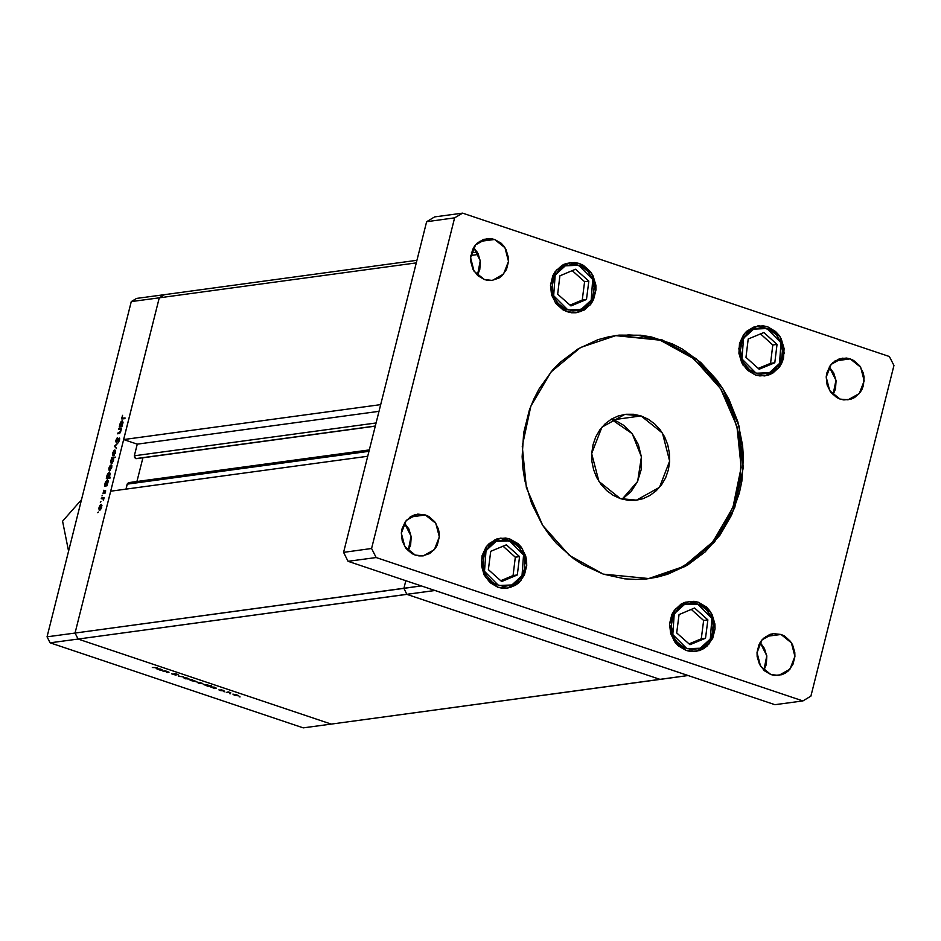 <?xml version="1.0" encoding="UTF-8"?>
<svg xmlns="http://www.w3.org/2000/svg" width="941" height="941" viewBox="0 0 941 941"><rect width="100%" height="100%" fill="white"/><g stroke="black" fill="none" stroke-linecap="round" stroke-linejoin="round"><path stroke-width="1.41" d="M405.794 580.715L403.889 588.313L406.912 594.312L660.064 679.355L688.071 675.544L331.232 724.064L78.091 639.021L50.085 642.832L303.225 727.875L331.232 724.064L78.091 639.021L75.057 633.022L159.252 297.815L131.246 301.614L47.05 636.834L75.057 633.022L159.252 297.815L164.593 294.627L136.586 298.426L164.593 294.627L159.252 297.815L164.593 294.627L416.91 260.316L164.593 294.627L159.252 297.815L416.263 262.857L159.252 297.815L123.647 439.588L159.252 297.815L131.246 301.614L136.586 298.426L131.246 301.614L47.05 636.834L50.085 642.832L47.05 636.834L75.057 633.022L78.091 639.021L75.057 633.022L110.673 491.249L75.057 633.022L78.091 639.021L331.232 724.064L303.225 727.875L50.085 642.832L78.091 639.021L331.232 724.064L660.064 679.355L406.912 594.312L660.064 679.355L406.912 594.312L434.93 590.501L688.071 675.544L434.93 590.501L78.091 639.021L406.912 594.312L403.889 588.313L406.912 594.312L403.889 588.313L421.345 585.937L75.057 633.022L403.889 588.313L405.794 580.715M163.04 671.239L165.04 670.651L168.745 672.356L166.428 672.368L168.251 672.003L165.663 671.133L163.04 671.239L167.345 671.556L168.251 672.039L167.086 672.592L169.004 672.215L165.04 670.651L163.04 671.239M176.049 675.179L171.533 673.756L175.191 674.968L174.014 673.674L176.661 674.05L178.167 674.85L174.755 673.862L176.049 675.179L174.732 673.897L178.167 674.85L176.837 674.109L173.991 673.721L175.391 674.956L171.533 673.756L176.049 675.179M178.437 676.403L178.555 675.191L179.119 676.297L183.53 676.861L178.437 676.403L183.53 676.861L179.119 676.297L178.555 675.191L178.437 676.403M183.236 677.391L188.741 678.708L185.495 678.779L183.236 677.391L184.636 678.508L189.106 679.096L183.236 677.391M196.845 681.966L202.727 683.648L199.104 683.354L196.845 681.966L198.257 683.084L202.597 683.448L196.845 681.966M216.277 688.094L214.771 688.612L210.149 686.683L215.242 687.506L210.137 686.695L214.771 688.612L216.277 688.094M239.085 696.799L240.073 696.94L239.085 696.799M232.898 694.082L238.544 695.481L234.862 695.375L232.898 694.082L234.297 695.199L238.767 695.787L232.898 694.082M229.604 693.623L230.592 693.752L229.604 693.623M226.322 692.494L228.31 691.906L230.804 692.764L226.322 692.494L230.804 692.764L228.31 691.906L226.322 692.494M223.687 691.635L224.676 691.764L223.687 691.635M220.9 689.729L223.946 690.6L221.758 689.941L222.594 690.8L220.417 690.529L218.935 689.859L221.711 690.635L220.9 689.729L221.864 690.588L220.1 690.423L223.946 690.6L220.9 689.729M209.302 685.766L211.549 685.777L207.82 686.283L203.197 684.342L208.302 685.177L203.197 684.354L207.82 686.283L211.549 685.777L209.302 685.766M189.917 680.025L192.493 679.367L191.599 679.802L196.046 681.449L190.258 680.296L195.716 681.59L191.599 679.802L192.493 679.367L189.917 680.025M162.393 669.992L160.887 670.51L156.253 668.581L161.358 669.404L156.253 668.592L160.887 670.51L162.393 669.992M152.36 667.51L157.382 667.616L152.36 667.51M118.707 429.343L118.884 428.614L121.542 428.261L120.848 431.213L119.695 433.319L117.59 433.766L119.778 432.625L120.554 431.131L120.413 429.261L118.707 429.343L120.307 429.202L120.554 431.131L117.59 433.766L118.942 433.589L120.848 431.213L121.542 428.261L118.884 428.614L120.966 429.319L118.884 428.614L118.707 429.343M116.261 442.505L115.755 440.788L116.849 438.259L116.437 441.788L119.601 438.118L118.672 441.894L119.142 438.729L116.261 442.505L119.142 438.729L118.507 442.105L119.648 439.882L119.307 438.012L116.343 441.776L117.26 437.8L115.849 440.353L116.261 442.505M114.461 446.234L117.813 443.093L115.19 446.093L116.437 448.551L114.461 446.234L116.437 448.551L115.19 446.093L117.813 443.093L114.484 446.128L115.672 446.646L114.461 446.234M114.826 449.869L115.602 450.751L115.355 453.033L113.038 455.926L112.52 453.974L113.932 450.48L112.697 453.103L113.038 455.926L115.437 452.727L114.826 449.869M111.073 464.807L111.85 465.689L111.603 467.971L109.285 470.865L108.768 468.912L110.179 465.419L108.944 468.042L109.285 470.865L111.685 467.665L111.073 464.807M106.792 485.097L107.098 485.744L104.451 486.109L105.58 481.804L107.462 479.745L108.121 481.486L107.45 484.003L106.792 485.097L107.921 482.639L107.333 479.745L105.18 482.992L104.451 486.109L107.098 485.744L106.792 485.097M97.711 512.751L98.287 512.069L97.711 512.751M101.157 504.27L101.781 507.117L100.487 509.787L99.158 510.187L98.899 508.081L99.958 505.282L101.157 504.27L99.028 507.493L99.37 510.328L101.781 507.117L101.157 504.27M100.322 502.341L100.899 501.659L100.322 502.341M101.263 498.777L101.44 498.06L104.098 497.695L103.357 500.483L103.122 498.718L101.263 498.777L103.028 498.659L103.357 500.483L104.098 497.695L101.44 498.06L103.628 498.754L101.44 498.06L101.263 498.777M101.934 495.954L102.498 495.272L101.934 495.954M105.31 490.367L104.992 493.155L105.145 491.084L102.981 493.555L103.698 490.285L103.416 492.919L105.31 490.367L103.416 492.919L103.698 490.285L103.098 493.625L105.145 491.084L104.874 493.307L105.31 490.367M108.686 477.475L110.262 477.252L110.085 477.981L106.357 478.487L107.497 474.182L109.379 472.111L110.038 473.864L109.356 476.381L108.686 477.475L109.838 475.017L109.25 472.123L107.098 475.37L106.357 478.487L110.085 477.981L110.262 477.252L108.686 477.475L110.097 477.946L108.686 477.475M111.92 458.22L111.614 457.573L115.343 457.067L113.602 457.996L113.132 461.502L111.25 463.572L110.591 461.831L111.579 458.714L110.791 460.667L111.379 463.572L113.532 460.314L113.602 457.996L115.343 457.067L111.614 457.573L111.92 458.22M121.648 425.955L121.954 426.614L119.295 426.967L120.695 422.121L122.318 420.603L122.977 422.344L122.306 424.861L121.648 425.955L122.777 423.509L122.189 420.603L120.036 423.862L119.295 426.967L121.954 426.614L121.648 425.955M122.012 417.275L122.095 418.227L125.082 417.922L124.894 418.651L121.648 418.839L122.553 415.287L121.824 418.968L124.894 418.651L125.082 417.922L122.659 418.251L124.141 418.745L122.154 418.251L122.012 417.275M101.452 507.164L99.817 509.622L100.44 509.834L99.617 509.61L99.358 507.446L100.981 504.988L101.734 507.258L101.334 505.105L100.299 505.458L99.452 509.504L101.452 507.164M101.346 505.117L101.969 505.317M103.663 498.871L102.981 498.648M105.733 490.99L104.839 490.696L105.733 490.99M106.098 485.885L104.627 485.391L106.098 485.885M106.556 485.815L105.086 485.321L106.556 485.815M107.592 482.698L105.945 485.203L107.133 485.603L105.733 485.191L105.498 482.98L107.145 480.463L107.886 482.792L107.509 480.592L106.427 481.004L105.58 485.097L107.592 482.698M107.486 480.58L108.109 480.792M108.015 478.263L106.545 477.757L108.015 478.263M108.474 478.193L107.003 477.699L108.474 478.193M109.509 475.076L107.862 477.581L109.344 478.075L107.65 477.569L107.415 475.346L109.062 472.841L109.803 475.17L109.415 472.97L108.344 473.37L107.497 477.463L109.509 475.076M110.026 473.17L109.403 472.958M111.367 467.701L109.721 470.171L110.356 470.382L109.521 470.147L109.262 467.995L110.885 465.524L111.65 467.806L111.25 465.642L110.203 465.995L109.368 470.041L111.367 467.701M111.261 465.654L111.873 465.866M113.685 458.361L112.979 458.126L113.496 460.443L111.567 462.854L112.191 463.054L111.391 462.843L111.12 460.62L112.979 458.126L111.25 460.161L111.085 462.525L112.25 462.36L113.308 459.89L112.967 458.126M113.673 458.267L111.614 457.573L113.673 458.267M115.12 452.762L113.473 455.232L114.108 455.444L113.273 455.209L113.014 453.044L114.637 450.586L115.402 452.868L115.002 450.704L113.955 451.057L113.12 455.103L115.12 452.762M115.014 450.715L115.625 450.927M119.789 438.929L119.225 438.741M119.213 433.53L117.778 433.048L119.213 433.53M119.872 433.166L119.025 432.884L119.872 433.166M120.989 429.437L120.307 429.202M120.954 426.744L119.483 426.249L120.954 426.744M121.413 426.685L119.942 426.191L121.413 426.685M122.448 423.556L120.801 426.073L121.989 426.473L120.589 426.05L120.354 423.838L122.001 421.333L122.742 423.662L122.354 421.462L121.283 421.862L120.436 425.955L122.448 423.556M236.72 694.87L237.767 695.717L233.297 694.411L236.756 694.729L233.309 694.411L236.838 695.681L238.026 695.564L236.72 694.87M214.336 687.342L215.43 688.212L210.89 686.871L214.36 687.201L210.89 686.895L214.489 688.177L215.689 688.059L214.336 687.342M207.926 685.883L203.95 684.542L208.49 685.883L207.42 684.872L203.974 684.648L207.926 685.883M200.668 682.754L201.727 683.613L197.257 682.307L200.704 682.613L197.257 682.296L200.786 683.566L201.974 683.46L200.668 682.754M191.858 680.778L190.835 679.59L195.293 681.249L191.858 680.778L195.293 681.26L191.705 679.955L190.494 680.025L191.858 680.778M187.059 678.179L188.118 679.037L183.648 677.732L187.094 678.038L183.648 677.72L187.177 678.99L188.365 678.884L187.059 678.179M160.982 670.11L157.3 668.428L161.546 670.11L160.476 669.098L157.041 668.875L160.993 670.11M136.786 458.632L375.236 426.202L136.786 458.632M136.598 458.667L135.739 458.585L134.328 455.785L376.059 422.921L134.328 455.785L137.245 444.152L123.647 439.588L380.658 404.642L123.647 439.588L137.245 444.152L134.328 455.785L134.516 457.491L135.739 458.585L375.283 426.014L136.574 458.667M470.806 255.446L478.487 254.399L470.806 255.446M142.891 457.808L136.939 481.51L142.891 457.808M130.587 483.309L129.152 482.604M128.635 482.651L127.4 483.65L125.941 489.167L127.188 484.18L368.931 451.315L127.188 484.18L128.835 482.615L369.284 449.916M110.673 491.249L367.684 456.303L110.673 491.249M471.347 252.917L477.287 252.106L471.347 252.917M137.245 444.152L378.988 411.288L137.245 444.152M581.126 309.448L567.835 309.965L553.708 295.768L555.19 275.054L565.306 265.809L564.188 264.209L565.306 265.809L573.375 264.35L581.42 266.444L588.207 271.761L592.724 279.489L594.265 288.464L592.607 297.297L590.63 301.249L584.773 307.448L577.162 310.624L573.057 310.906L565.012 308.813L558.213 303.496L555.625 299.873L553.708 295.768L552.167 286.793L553.826 277.948L558.448 270.585L565.306 265.809L578.597 265.291L592.724 279.489L591.242 300.203L581.126 309.448L581.044 311.342L581.126 309.448M576.198 312.706L581.044 311.342L576.198 312.706L581.032 311.342L592.948 299.567L594.606 281.959L585.231 267.209L569.399 262.668M570.893 305.978L586.478 299.473L588.807 281.124L575.539 269.279L559.954 275.784L557.625 294.133L570.893 305.978L557.625 294.133L559.954 275.784L575.539 269.279L588.807 281.124L584.573 281.7L572.21 270.667L584.573 281.7L588.807 281.124L586.478 299.473L582.244 300.05L584.573 281.7L582.244 300.05L586.478 299.473L570.893 305.978M569.987 305.166L582.244 300.05L569.987 305.166M769.409 372.707L756.129 373.224L741.99 359.027L743.472 338.313L753.6 329.068L752.471 327.468L753.6 329.068L761.669 327.609L769.703 329.703L776.501 335.008L781.018 342.747L782.559 351.711L782.124 356.239L778.913 364.508L776.278 367.931L769.409 372.707L761.34 374.165L757.246 373.553L749.671 369.778L743.908 363.132L741.99 359.027L740.449 350.052L742.12 341.207L746.731 333.843L753.6 329.068L766.88 328.538L781.018 342.747L779.536 363.461L769.409 372.707L769.326 374.589L769.409 372.707M764.492 375.965L769.326 374.6L781.242 362.826L782.888 345.218L773.526 330.467L757.693 325.915M759.187 369.237L774.772 362.732L777.09 344.382L763.821 332.538L748.236 339.042L745.919 357.392L759.187 369.237L745.919 357.392L748.236 339.042L763.821 332.538L777.09 344.382L772.855 344.959L760.504 333.926L772.855 344.959L777.09 344.382L774.772 362.732L770.538 363.308L772.855 344.959L770.538 363.308L774.772 362.732L759.187 369.237M758.27 368.425L770.538 363.308L758.27 368.425M511.916 584.973L498.636 585.49L484.497 571.281L485.979 550.567L496.107 541.322L494.978 539.722L496.107 541.322L504.164 539.875L512.21 541.957L519.009 547.274L523.514 555.002L524.69 559.425L524.619 568.505L521.42 576.774L518.785 580.197L511.916 584.973L503.847 586.419L495.813 584.337L492.178 582.044L486.415 575.386L484.497 571.281L482.956 562.318L484.627 553.473L489.238 546.098L496.107 541.322L509.387 540.804L523.514 555.002L522.043 575.716L511.916 584.973L511.833 586.855L511.916 584.973M506.999 588.219L511.833 586.855L506.999 588.219L511.833 586.855L523.749 575.092L525.396 557.484L516.033 542.722L500.2 538.181M501.694 581.503L517.279 574.998L519.597 556.637L506.329 544.792L490.743 551.297L488.426 569.646L501.694 581.503L488.426 569.646L490.743 551.297L506.329 544.792L519.597 556.637L515.362 557.213L503.012 546.18L515.362 557.213L519.597 556.637L517.279 574.998L513.045 575.574L515.362 557.213L513.045 575.574L517.279 574.998L501.694 581.503M500.777 580.691L513.045 575.574L500.777 580.691M700.21 648.231L686.918 648.749L672.791 634.54L674.262 613.826L684.389 604.581L683.272 602.981L684.389 604.581L692.458 603.122L700.504 605.216L707.291 610.533L711.808 618.261L713.349 627.235L712.913 631.764L709.714 640.021L703.856 646.22L700.21 648.231L692.141 649.678L684.095 647.584L677.297 642.28L674.709 638.645L672.791 634.54L671.251 625.577L672.909 616.731L677.532 609.356L684.389 604.581L697.681 604.063L711.808 618.261L710.326 638.974L700.21 648.231L700.128 650.113L700.21 648.231M695.281 651.478L700.128 650.113L695.281 651.478L700.116 650.113L712.031 638.351L713.69 620.731L704.315 605.98L688.483 601.44L704.15 605.98L713.501 620.766L711.855 638.421L700.033 650.137M689.976 644.75L705.562 638.257L707.891 619.896L694.623 608.051L679.037 614.555L676.708 632.905L689.976 644.75L676.708 632.905L679.037 614.555L694.623 608.051L707.891 619.896L703.656 620.472L691.294 609.439L703.656 620.472L707.891 619.896L705.562 638.257L701.327 638.821L703.656 620.472L701.327 638.821L705.562 638.257L689.976 644.75M689.071 643.938L701.327 638.821L689.071 643.938M648.243 578.703L683.601 566.458L712.925 541.769L732.886 507.458L741.19 467.442L736.909 426.261L720.535 388.621L693.917 358.803L660.1 340.207L662.17 339.924L696.093 358.603L722.759 388.574L739.097 426.402L743.237 467.736L734.698 507.834L714.466 542.11L684.872 566.623L649.29 578.562L603.346 574.116L624.73 578.856L635.587 579.48L646.42 578.915L657.112 577.186L667.581 574.292L687.4 565.165L705.127 551.873L720.077 534.947L731.663 515.021L739.45 492.861L741.826 481.216L743.402 457.326L742.59 445.316L737.815 421.768L729.004 399.56L723.182 389.245L716.489 379.564L700.763 362.556L682.425 349.158L672.486 343.994L651.572 336.972L640.786 335.172L619.096 335.114L608.404 336.854L597.935 339.736L578.103 348.876L560.377 362.156L552.52 370.201L539.193 388.727L533.853 399.019L529.454 409.864L523.69 432.825L522.114 456.703L522.925 468.712L524.796 480.604L531.618 503.588L542.334 524.796L549.026 534.464L556.519 543.392L573.634 558.66L583.091 564.871L603.346 574.116L569.411 555.425L542.757 525.454L526.419 487.638L522.279 446.305L530.818 406.194L551.038 371.918L580.644 347.405L616.226 335.466L662.17 339.924L660.1 340.207L638.716 335.455L627.859 334.843M763.869 670.31L766.75 655.771L760.093 642.527L764.492 648.467L766.821 656.324L766.28 664.475L763.869 670.31M781.03 634.422L791.428 642.774L794.933 656.359L790.005 669.122L778.819 675.367L770.938 674.603L774.608 675.426L781.959 674.638L785.359 673.074L788.405 670.792L792.957 664.464L794.922 656.63L794.827 652.513L792.498 644.656L790.346 641.233L784.5 636.01L781.03 634.422L773.643 633.599L770.009 634.399L763.563 638.245L760.998 641.15L759.011 644.561L757.046 652.407L757.14 656.524L759.469 664.37L764.315 670.721L770.938 674.603L760.54 666.263L757.023 652.678L761.963 639.915L773.149 633.658L781.03 634.422L765.751 636.504L781.03 634.422M579.268 263.515L591.748 273.537L595.959 289.84L590.042 305.143L576.621 312.659L567.164 311.742L571.563 312.718L576.033 312.73L584.467 309.895L591.195 303.672L593.583 299.567L595.947 290.157L595.829 285.217L593.03 275.795L590.454 271.678L583.444 265.421L579.268 263.515L574.869 262.539L566.047 263.48L561.965 265.362L555.237 271.584L552.849 275.689L550.485 285.088L551.591 294.886L555.978 303.578L562.989 309.836L567.164 311.742L554.684 301.72L550.473 285.417L556.39 270.102L569.811 262.598L579.268 263.515M510.069 539.04L522.537 549.05L526.76 565.353L520.832 580.668L507.411 588.172L497.954 587.255L502.353 588.231L506.823 588.243L515.256 585.408L518.914 582.679L524.372 575.092L526.737 565.682L526.619 560.742L525.643 555.884L521.255 547.203L518.009 543.698L510.069 539.04L505.658 538.064L496.836 539.005L489.108 543.616L486.038 547.097L482.039 555.766L481.404 565.553L484.192 574.975L490.014 582.597L497.954 587.255L485.485 577.233L481.263 560.942L487.191 545.627L500.612 538.123L510.069 539.04M698.351 602.299L710.831 612.309L715.042 628.612L709.126 643.926L695.705 651.431L686.248 650.513L690.647 651.49L699.469 650.549L703.55 648.667L707.197 645.938L712.666 638.339L715.031 628.941L714.913 624.001L712.114 614.579L709.538 610.462L706.303 606.957L698.351 602.299L693.952 601.323L685.13 602.264L681.049 604.134L674.321 610.356L671.933 614.461L669.569 623.871L670.674 633.658L675.062 642.35L678.296 645.855L686.248 650.513L673.768 640.492L669.557 624.201L675.473 608.886L688.894 601.381L698.351 602.299M767.562 326.774L780.03 336.796L784.253 353.087L778.325 368.401L764.904 375.906L755.447 374.989L759.846 375.965L768.668 375.036L772.761 373.154L779.477 366.931L781.865 362.826L783.477 358.262L784.112 348.476L781.324 339.054L778.748 334.937L775.502 331.432L767.562 326.774L763.163 325.798L754.329 326.739L746.601 331.35L743.531 334.843L739.532 343.5L738.897 353.287L741.684 362.708L747.507 370.331L755.447 374.989L742.978 364.979L738.756 348.676L744.684 333.361L758.105 325.857L767.562 326.774M477.416 275.313L480.298 260.775L473.641 247.53L478.04 253.47L480.369 261.316L479.828 269.467L477.416 275.313M494.578 239.426L504.976 247.765L508.493 261.351L503.553 274.113L492.366 280.371L484.486 279.606L488.156 280.418L491.872 280.43L498.906 278.065L501.953 275.784L506.505 269.467L508.469 261.622L508.375 257.505L506.046 249.659L503.894 246.224L501.2 243.307L494.578 239.426L490.908 238.614L483.556 239.39L477.111 243.237L474.546 246.142L472.558 249.565L470.594 257.399L470.688 261.516L473.017 269.373L477.863 275.725L484.486 279.606L474.088 271.255L470.582 257.669L475.511 244.919L486.697 238.661L494.578 239.426L479.31 241.496L494.578 239.426M408.218 550.826L411.099 536.288L404.43 523.043L408.829 528.983L411.158 536.829L410.629 544.992L408.218 550.826M425.367 514.939L435.765 523.29L439.282 536.876L434.342 549.638L423.168 555.884L415.275 555.119L418.945 555.931L422.674 555.943L429.708 553.59L435.307 548.403L437.294 544.98L439.271 537.146L439.165 533.029L438.353 528.983L434.695 521.749L428.849 516.527L425.367 514.939L417.98 514.115L414.358 514.915L410.946 516.48L405.348 521.667L402.019 528.877L401.384 532.924L402.301 541.075L405.959 548.321L411.805 553.531L415.275 555.119L404.889 546.78L401.372 533.194L406.312 520.432L417.486 514.174L425.367 514.939L410.1 517.021L425.367 514.939M833.067 394.797L835.961 380.258L829.292 367.014L833.691 372.954L836.02 380.799L835.49 388.962L833.067 394.797M850.229 358.909L860.627 367.261L864.144 380.834L859.204 393.597L848.017 399.854L840.137 399.09L843.806 399.901L851.158 399.125L854.569 397.549L860.168 392.373L862.156 388.951L863.497 385.151L864.026 376.988L863.215 372.954L859.556 365.708L853.71 360.497L850.229 358.909L846.571 358.098L839.219 358.874L832.773 362.72L830.209 365.626L826.88 372.848L826.245 376.882L827.163 385.045L830.821 392.291L836.667 397.502L840.137 399.09L829.75 390.738L826.233 377.165L831.174 364.402L842.348 358.145L850.229 358.909L834.961 360.991L850.229 358.909M641.068 415.969L662.452 433.142L669.674 461.078L659.523 487.332L636.516 500.2L620.307 498.624L598.911 481.451L591.689 453.515L601.84 427.261L624.848 414.393L641.068 415.969L613.062 419.78L641.068 415.969L648.208 419.227L654.689 423.956L660.241 429.966L664.652 437.024L667.757 444.858L669.451 453.174L669.639 461.643L668.345 469.947L665.593 477.769L661.499 484.803L656.23 490.779L649.972 495.472L642.974 498.695L635.504 500.318L627.847 500.294L620.307 498.624L613.156 495.366L606.686 490.637L601.134 484.627L596.712 477.569L593.606 469.735L591.924 461.419L591.724 452.95L593.03 444.646L595.771 436.824L599.864 429.79L605.134 423.815L611.391 419.133L618.39 415.91L625.859 414.275L633.516 414.299L641.068 415.969M622.119 499.189L637.645 481.451L641.433 456.879L632.199 433.73L611.238 419.215L616.696 421.215L623.542 425.226L632.223 433.777L638.374 444.67L641.444 456.973L641.174 469.641L637.586 481.58L630.988 491.743L622.119 499.189M774.89 704.715L348.099 561.33L343.559 552.332L426.602 221.711L434.613 216.936L462.619 213.125L889.41 356.51L893.95 365.508L810.907 696.128L802.896 700.904L376.106 557.519L371.566 548.532L454.609 217.9L462.619 213.125L454.609 217.9L371.566 548.532L376.106 557.519L802.896 700.904L810.907 696.128L893.95 365.508L889.41 356.51L462.619 213.125L434.613 216.936L426.602 221.711L454.609 217.9L426.602 221.711L343.559 552.332L371.566 548.532L343.559 552.332L348.099 561.33L376.106 557.519L348.099 561.33L774.89 704.715L802.896 700.904L774.89 704.715M655.042 577.468L675.638 570.552L694.505 559.295L710.914 544.11L724.252 525.596L733.98 504.447L739.744 481.498L741.32 457.608L738.65 433.707L731.816 410.723L721.112 389.527L706.914 370.93L689.8 355.651L670.415 344.277L660.1 340.207L615.191 335.608M68.564 551.179L62.518 521.22L81.502 499.683L62.518 521.22L68.564 551.179M99.617 509.61L100.405 509.881M101.181 504.999L101.957 505.27M105.733 485.191L107.121 485.65M107.333 480.475L108.109 480.745M107.65 477.569L109.227 478.099M109.238 472.853L110.026 473.111M109.521 470.147L110.32 470.418M111.097 465.548L111.873 465.807M111.391 462.843L112.155 463.101M113.273 455.209L114.073 455.479M114.849 450.61L115.625 450.868M116.343 441.776L116.943 441.988M120.589 426.05L121.977 426.52M122.154 418.251L123.777 418.804"/></g></svg>

